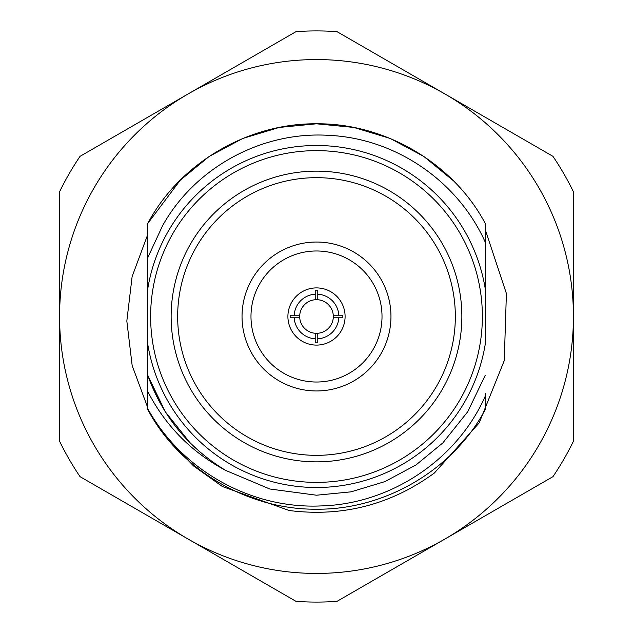 <?xml version="1.0" encoding="UTF-8"?>
<svg xmlns="http://www.w3.org/2000/svg" width="633" height="633" viewBox="0 0 633 633"><rect width="100%" height="100%" fill="white"/><g stroke="black" fill="none" stroke-linecap="round" stroke-linejoin="round"><path stroke-width="0.95" d="M188.033 93.993A256.935 256.935 0 0 0 188.033 539.007A256.935 256.935 0 0 0 573.435 316.5A256.935 256.935 0 0 0 444.967 93.993L336.993 31.65A285.586 285.586 0 0 0 296.007 31.65L188.033 93.993A256.935 256.935 0 0 1 444.967 93.993L552.941 156.327A285.586 285.586 0 0 1 573.435 191.823L573.435 441.177A285.586 285.586 0 0 1 552.941 476.673L336.993 601.35A285.586 285.586 0 0 1 296.007 601.35L80.059 476.673A285.586 285.586 0 0 1 59.565 441.177L59.565 191.823A285.586 285.586 0 0 1 80.059 156.327L188.033 93.993M180.239 180.239L147.695 223.56L180.239 180.239L209.135 156.478L242.756 138.469L279.264 127.431L316.5 123.799L279.264 127.431L242.756 138.469L209.135 156.478L180.239 180.239L147.695 223.56L180.239 180.239L209.135 156.478L242.756 138.469L279.264 127.431L316.5 123.799L353.736 127.431L390.245 138.469L423.865 156.478L452.761 180.239L423.865 156.478L390.245 138.469L353.736 127.431L316.5 123.799L279.264 127.431L242.756 138.469L209.135 156.478L180.239 180.239L147.695 223.56L180.239 180.239L209.135 156.478L242.756 138.469L279.264 127.431L316.5 123.799L279.264 127.431L242.756 138.469L209.135 156.478L180.239 180.239L147.695 223.56C179.598 163.251 248.001 123.103 316.5 123.799C384.999 123.103 453.402 163.251 485.305 223.56C453.402 163.251 384.999 123.103 316.5 123.799C248.001 123.103 179.598 163.251 147.695 223.56C179.598 163.251 248.001 123.103 316.5 123.799C384.999 123.103 453.402 163.251 485.305 223.56C453.402 163.251 384.999 123.103 316.5 123.799C248.001 123.103 179.598 163.251 147.695 223.56L147.695 289.123A171.013 171.013 0 0 1 485.305 289.123L485.305 242.304C458.142 181.299 395.752 138.374 328.938 135.359C262.481 131.078 195.407 166.985 162.634 225.593L147.695 257.821L147.695 234.669L132.123 276.558L126.829 321.026L132.162 365.558L147.695 407.51M168.9 440.394L193.603 465.999L222.412 486.524L289.139 510.515C342.5 517.232 390.901 504.738 434.349 473.033L479.205 422.868L504.256 360.612L506.4 293.522L485.305 229.819M338.797 317.782A22.337 22.337 0 0 1 317.782 338.797L317.782 342.817A26.349 26.349 0 0 1 315.218 342.817L315.218 338.797A22.337 22.337 0 0 1 294.203 317.782L290.183 317.782A26.349 26.349 0 0 1 290.183 315.218L294.203 315.218A22.337 22.337 0 0 1 315.218 294.203L315.218 290.183A26.349 26.349 0 0 1 317.782 290.183L317.782 294.203A22.337 22.337 0 0 1 338.797 315.218L342.817 315.218A26.349 26.349 0 0 1 342.817 317.782L333.267 317.782A16.814 16.814 0 0 1 317.782 333.267L317.782 338.797M315.218 338.797L315.218 333.267A16.814 16.814 0 0 1 299.733 317.782L294.203 317.782M317.782 294.203L317.782 299.733A16.814 16.814 0 0 1 333.267 315.218L338.797 315.218M190.129 442.871L165.284 411.751L147.695 375.179L147.695 343.877L147.695 375.179C162.341 416.031 188.31 447.76 225.593 470.366C191.38 452.112 165.411 425.787 147.695 391.384L147.695 408.625C181.457 469.955 250.597 509.027 320.599 505.941C390.292 504.248 457.05 460.056 485.305 396.052L485.305 393.425M485.305 257.821L485.305 223.56C453.402 163.251 384.999 123.103 316.5 123.799C248.001 123.103 179.598 163.251 147.695 223.56L180.239 180.239L209.135 156.478L242.756 138.469L279.264 127.431L316.5 123.799M147.695 239.575L147.695 257.821L147.695 223.56L147.695 257.821L147.695 223.56L147.695 257.821L147.695 223.56L147.695 257.821L147.695 223.56L147.695 257.821L147.695 223.56L147.695 257.821L147.695 223.56L147.695 257.821L147.695 223.56L180.239 180.239L209.135 156.478L242.756 138.469L279.264 127.431L316.5 123.799L353.736 127.431L390.245 138.469L423.865 156.478L452.761 180.239M485.305 409.44C453.402 469.749 384.999 509.897 316.5 509.201C248.001 509.897 179.598 469.749 147.695 409.44C179.598 469.749 248.001 509.897 316.5 509.201C384.999 509.897 453.402 469.749 485.305 409.44C453.402 469.749 384.999 509.897 316.5 509.201C248.001 509.897 179.598 469.749 147.695 409.44C179.598 469.749 248.001 509.897 316.5 509.201C384.999 509.897 453.402 469.749 485.305 409.44C453.402 469.749 384.999 509.897 316.5 509.201C248.001 509.897 179.598 469.749 147.695 409.44C179.598 469.749 248.001 509.897 316.5 509.201C384.999 509.897 453.402 469.749 485.305 409.44C453.402 469.749 384.999 509.897 316.5 509.201C248.001 509.897 179.598 469.749 147.695 409.44C179.598 469.749 248.001 509.897 316.5 509.201C384.999 509.897 453.402 469.749 485.305 409.44C453.402 469.749 384.999 509.897 316.5 509.201C248.001 509.897 179.598 469.749 147.695 409.44C179.598 469.749 248.001 509.897 316.5 509.201C384.999 509.897 453.402 469.749 485.305 409.44C453.402 469.749 384.999 509.897 316.5 509.201C248.001 509.897 179.598 469.749 147.695 409.44C179.598 469.749 248.001 509.897 316.5 509.201C384.999 509.897 453.402 469.749 485.305 409.44C453.402 469.749 384.999 509.897 316.5 509.201C248.001 509.897 179.598 469.749 147.695 409.44C179.598 469.749 248.001 509.897 316.5 509.201C384.999 509.897 453.402 469.749 485.305 409.44L485.305 396.052M485.305 289.123L485.305 343.877A171.013 171.013 0 0 1 147.695 343.877L147.695 289.123M316.5 150.63A165.87 165.87 0 0 0 172.849 399.439A165.87 165.87 0 0 0 460.151 399.439A165.87 165.87 0 0 0 316.5 150.63M485.305 375.179L467.716 411.751L442.871 442.871L416.071 464.907L384.888 481.61L351.03 491.849L316.5 495.212L269.769 488.993L225.593 470.366L269.769 488.993L316.5 495.212L351.03 491.849L384.888 481.61L416.071 464.907L442.871 442.871L467.716 411.751L485.305 375.179M199.862 451.907L190.129 442.871L181.972 434.151M160.988 404.558L147.695 375.179L147.695 409.44M147.695 257.821L162.634 225.593M299.733 317.782A16.814 16.814 0 0 1 317.782 299.733M333.267 315.218A16.814 16.814 0 0 1 333.267 317.782M317.782 333.267A16.814 16.814 0 0 1 315.218 333.267M294.203 315.218L299.733 315.218M315.218 299.733L315.218 294.203M316.5 287.904A28.596 28.596 0 0 1 341.266 330.798A28.596 28.596 0 0 1 291.734 330.798A28.596 28.596 0 0 1 316.5 287.904M316.5 250.984A65.516 65.516 0 0 1 373.241 349.258A65.516 65.516 0 0 1 259.759 349.258A65.516 65.516 0 0 1 316.5 250.984M316.5 242.035A74.465 74.465 0 0 1 380.987 353.728A74.465 74.465 0 0 1 252.013 353.728A74.465 74.465 0 0 1 316.5 242.035M316.5 177.667A138.833 138.833 0 0 1 436.738 385.916A138.833 138.833 0 0 1 196.262 385.916A138.833 138.833 0 0 1 316.5 177.667M316.5 171.139A145.361 145.361 0 0 1 442.388 389.176A145.361 145.361 0 0 1 190.612 389.176A145.361 145.361 0 0 1 316.5 171.139"/></g></svg>
